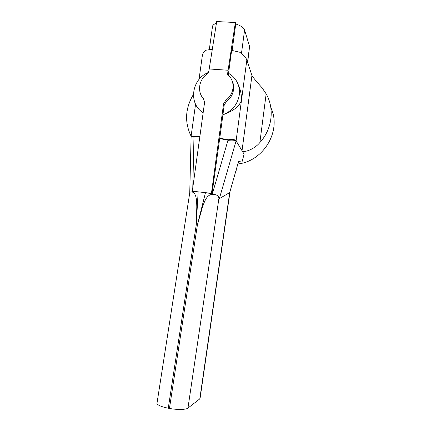 <?xml version="1.0" encoding="UTF-8"?>
<svg xmlns="http://www.w3.org/2000/svg" width="431" height="431" viewBox="0 0 431 431"><rect width="100%" height="100%" fill="white"/><g stroke="black" fill="none" stroke-linecap="round" stroke-linejoin="round"><path stroke-width="0.65" d="M235.865 23.985L235.374 22.509L216.691 21.55L209.202 68.976L228.107 70.253L227.552 74.337C231.749 78.022 233.548 82.73 232.945 88.463C232.185 93.382 229.75 97.379 225.639 100.45L226.28 101.673C230.364 98.618 232.783 94.648 233.537 89.761C233.947 86.502 233.451 83.447 232.05 80.592M238.224 84.621C240.514 89.675 241.608 94.82 241.516 100.057C239.674 106.171 233.473 111.074 222.924 114.775L224.206 105.072L223.554 103.876L211.443 193.32L211.993 193.767L219.681 138.593L228.004 140.194L212.203 194.338C206.271 194.904 204.246 202.435 202.322 207.564L197.403 224.934L169.453 408.421L168.268 408.2C161.765 406.923 157.994 405.355 156.959 403.497L157.078 402.737M228.279 74.972L228.511 73.259L231.549 75.28C237.529 80.349 240.11 86.911 239.291 94.96C237.573 104.512 232.11 111.106 222.897 114.738M251.936 75.522C253.627 78.156 256.962 82.186 261.929 87.622L266.159 93.872C274.752 108.666 272.176 129.241 259.871 142.542C254.188 149.535 243.413 153.091 242.033 150.726L251.936 75.522L246.839 59.974C246.101 57.894 243.763 55.324 239.83 52.264L231.636 50.362L228.538 73.275M168.268 408.2L196.261 224.793L198.141 191.838L192.296 191.219L204.585 102.379L203.486 98.726C197.059 91.992 198.783 79.762 206.891 74.154L208.954 70.77L209.202 68.976M202.371 97.341L203.486 98.726M220.09 138.647L219.756 138.173L228.107 139.779C232.551 139.305 235.224 139.59 236.129 140.63L235.628 140.84M228.107 139.779L228.452 140.312M235.374 22.509L228.107 70.253M247.626 62.646L249.581 46.505L244.592 30.062C243.736 27.686 240.784 25.65 235.746 23.942L232.164 50.438M219.756 138.173L222.924 114.775M226.28 101.673L224.206 105.072M225.639 100.45L223.554 103.876M203.163 112.653C188.148 103.925 191.493 78.943 208.367 72.505M198.141 191.838L211.443 193.32M238.472 161.781L241.958 162.121L238.585 161.399L229.701 192.565L219.347 198.643L236.102 140.862L246.807 60.2M194.343 137.036L194.025 136.675L199.876 136.422M191.305 136.39L191.148 135.797L194.025 136.675M203.157 112.706C200.668 111.176 198.858 109.496 197.727 107.664M212.321 49.242L206.061 50.201C204.229 51.601 203.044 53.04 202.5 54.516L202.258 56.256M212.364 27.471L212.558 26.07C213.081 24.885 214.369 23.931 216.432 23.209M235.768 171.279L236.059 171.306L236.323 169.34M235.843 171.021L236.059 171.306M241.958 162.121L244.108 154.179L236.102 140.862M235.983 141.217C235.132 140.204 232.621 139.903 228.441 140.312L228.004 140.194M206.002 192.722L211.993 193.767M192.296 191.219L192.943 191.671L197.684 191.806M199.817 136.837L193.67 137.139L191.122 136.374L191.111 136.799M237.847 163.979C263.869 161.237 281.917 130.394 270.84 107.626M191.181 136.374L191.132 136.277C184.414 122.28 185.163 108.364 193.384 94.534M219.347 198.643L218.959 198.12C218.355 195.534 216.103 194.273 212.203 194.338M205.485 192.646L197.403 224.934M193.972 137.09L192.786 187.684M192.7 191.499L192.684 192.183C191.181 191.687 190.216 191.86 189.78 192.7L189.575 194.02M196.261 224.793L196.8 206.912C196.671 201.53 196.617 193.799 192.684 192.183M230.1 191.165L200.119 398.061L199.79 398.896L187.959 408.082C186.634 409.692 176.64 409.913 169.453 408.421M199.79 398.896L229.701 192.565M244.592 30.062L241.457 53.525M249.581 46.505L247.496 62.253M266.159 93.872L259.871 142.542M187.959 408.082L218.959 198.12M209.315 49.484L212.558 26.07M191.148 135.797L195.566 104.162M199.014 79.449L202.5 54.516M189.748 192.776L191.122 136.374M156.959 403.497L189.78 192.7"/></g></svg>

